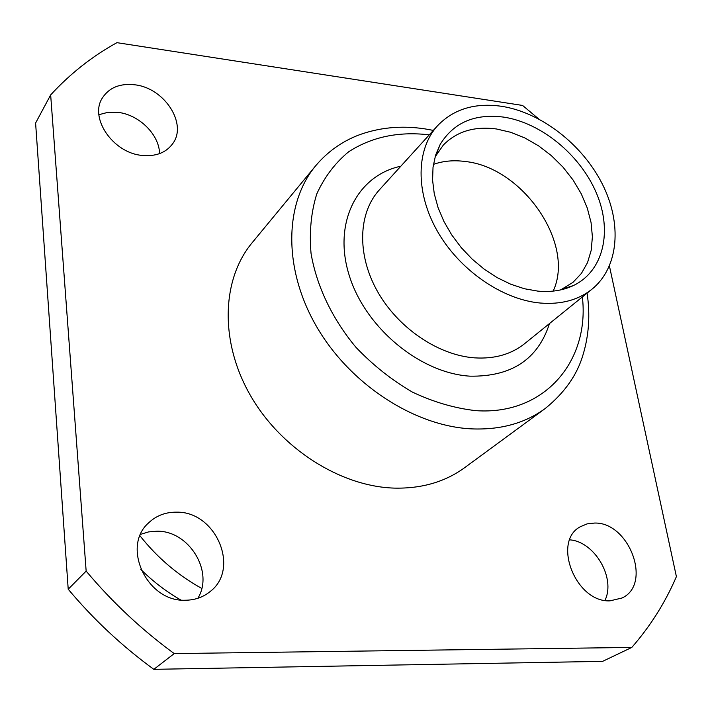 <?xml version="1.0" encoding="UTF-8"?>
<svg xmlns="http://www.w3.org/2000/svg" width="712" height="712" viewBox="0 0 712 712"><rect width="100%" height="100%" fill="white"/><g stroke="black" fill="none" stroke-linecap="round" stroke-linejoin="round"><path stroke-width="1.07" d="M553.162 291.11C575.447 243.807 522.777 167.284 465.159 161.49C453.74 159.977 443.167 160.939 433.421 164.383M435.059 156.978L443.309 145.079C456.757 131.4 474.495 126.033 496.513 128.988L510.735 132.29L524.895 137.977L538.592 145.853L551.417 155.679L563.023 167.16L573.053 179.976L581.232 193.744L587.293 208.082L591.067 222.562L592.393 236.758L591.218 250.25L587.534 262.603L581.41 273.426L573 282.344L560.656 289.9M503.758 117.124C541.236 122.775 580.164 154.833 596.353 192.925C612.667 230.973 603.785 270.943 573.436 285.53C563.014 290.478 551.141 292.338 537.836 291.119L524.37 288.734L510.718 284.213L497.225 277.644L484.24 269.198L472.118 259.07L461.171 247.536L451.702 234.889L443.932 221.476L438.076 207.637L434.267 193.744L432.576 180.154L433.03 167.204L435.584 155.216L440.149 144.465C453.606 122.526 474.806 113.413 503.758 117.124M569.76 539.838C594.618 541.609 615.978 578.037 604.96 600.403M594.582 523.053C629.105 521.976 652.477 584.027 622.092 597.982L610.024 600.848C575.679 602.735 551.747 541.271 580.485 526.658L587.16 523.863L594.582 523.053M140.647 534.329L148.594 531.9L157.014 531.197C189.018 530.6 214.25 571.638 197.874 598.276M176.727 512.168C215.932 511.314 240.549 568.906 209.951 591.699C202.973 597.297 194.768 600.145 185.325 600.234C147.126 602.067 121.236 546.878 148.47 523.009C156.204 515.63 165.62 512.017 176.727 512.168M98.897 114.694L108.153 112.274L118.317 112.407C139.418 114.881 159.319 134.79 159.559 153.641M135.013 84.826C164.401 88.057 187.567 123.692 172.856 143.468C166.119 152.742 155.794 156.72 141.902 155.403C113.021 152.866 89.134 118.023 102.332 98.025C109.203 87.523 120.088 83.117 135.013 84.826M540.168 303.027C502.111 299.565 459.48 270.044 437.373 231.195C415.212 192.347 416.031 149.262 437.577 125.704C453.695 109.007 475.046 102.546 501.64 106.311C541.209 112.46 582.309 144.385 602.272 183.918C622.261 223.408 618.915 267.267 592.019 289.152C578.269 300.099 560.985 304.727 540.168 303.027M394.101 488.103C340.042 486.412 280.332 448.266 249.965 394.662C219.519 341.039 221.735 279.255 252.11 242.783L315.674 165.78C284.275 203.427 283.073 268.833 316.529 326.505C349.877 384.168 414.117 426.025 471.273 428.864C500.251 430.084 524.86 423.328 545.107 408.599L464.616 467.695C445.027 481.944 421.522 488.752 394.101 488.103M201.745 588.423C177.875 575.18 157.29 557.656 140.006 535.833M180.741 599.976C166.252 591.619 152.964 581.446 140.86 569.475M609.436 266.039L676.4 576.613C665.302 602.459 650.439 626.062 631.802 647.422L602.61 661.359L153.837 669.333C122.179 646.256 93.637 619.547 68.21 589.224L35.6 123.051L50.659 94.919C70.194 73.665 92.284 56.248 116.928 42.667L522.581 105.447L538.673 118.913M68.21 589.224L86.152 571.086L50.659 94.919M631.802 647.422L174.226 653.589L153.837 669.333M174.226 653.589C141.706 629.791 112.354 602.29 86.152 571.086M437.577 125.704L379.354 189.881C358.243 212.977 356.721 254.282 377.253 291.03C397.723 327.769 438.005 355.199 474.495 357.851C494.448 359.115 511.172 354.38 524.646 343.656L592.019 289.152M549.486 323.568C537.961 359.364 511.43 376.897 469.884 376.159C419.929 373.132 365.051 327.529 349.129 275.099C332.753 222.678 357.246 175.41 400.82 166.225M429.238 134.897L427.725 134.675C397.794 131.426 371.459 137.113 348.711 151.736C335.067 163.004 324.405 177.101 316.742 194.029C311.082 212.301 309.186 232.103 311.046 253.445C316.582 285.948 332.21 318.825 355.884 347.233C372.937 365.14 391.805 380.11 412.488 392.143C433.688 402.129 454.826 408.296 475.91 410.655C544.306 415.497 589.847 361.296 582.372 296.966M566.405 287.808L565.381 288.663M562.391 289.108L573.436 285.53M433.323 130.394L424.672 128.836C400.99 125.303 378.677 127.501 357.753 135.413C341.235 141.982 327.208 152.101 315.674 165.78M587.097 293.139C590.275 314.579 588.957 334.978 583.155 354.353C577.307 374.726 564.625 392.81 545.107 408.599M435.949 155.287L440.149 144.465M437.48 151.353L436.572 152.332"/></g></svg>
